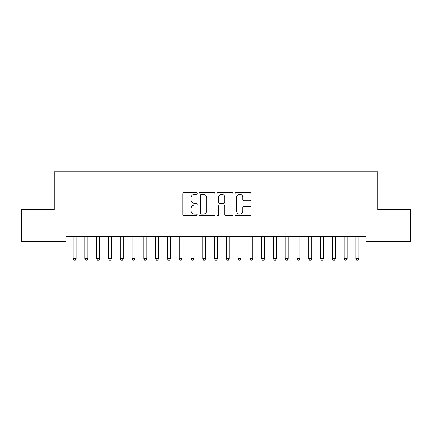 <?xml version="1.0" encoding="UTF-8"?>
<svg xmlns="http://www.w3.org/2000/svg" width="432" height="432" viewBox="0 0 432 432"><rect width="100%" height="100%" fill="white"/><g stroke="black" fill="none" stroke-linecap="round" stroke-linejoin="round"><path stroke-width="0.65" d="M197.149 193.45A0.81 0.81 0 0 0 196.339 192.64L184.054 192.64A1.156 1.156 0 0 0 182.898 193.801L182.898 214.612A1.156 1.156 0 0 0 184.054 215.773L196.339 215.773A0.81 0.81 0 0 0 197.149 214.963A0.81 0.81 0 0 0 196.339 214.153L194.751 214.153A3.699 3.699 0 0 1 191.047 210.449L191.047 208.715A3.699 3.699 0 0 1 194.751 205.016L196.339 205.016A0.81 0.81 0 0 0 197.149 204.206A0.81 0.81 0 0 0 196.339 203.396L194.751 203.396A3.699 3.699 0 0 1 191.047 199.697L191.047 197.964A3.699 3.699 0 0 1 194.751 194.26L196.339 194.26A0.81 0.81 0 0 0 197.149 193.45M249.799 200.794A1.156 1.156 0 0 0 250.954 199.638L250.954 193.801A1.156 1.156 0 0 0 249.799 192.64L236.153 192.64A1.156 1.156 0 0 0 234.997 193.801L234.997 214.612A1.156 1.156 0 0 0 236.153 215.773L249.799 215.773A1.156 1.156 0 0 0 250.954 214.612L250.954 207.56A1.156 1.156 0 0 0 249.799 206.404L243.956 206.404A1.156 1.156 0 0 0 242.8 207.56L242.8 211.059A3.094 3.094 0 0 1 239.706 214.153A3.094 3.094 0 0 1 236.612 211.059L236.612 197.354A3.094 3.094 0 0 1 239.706 194.26A3.094 3.094 0 0 1 242.8 197.354L242.8 199.638A1.156 1.156 0 0 0 243.956 200.794L249.799 200.794M365.985 236.606L66.015 236.606L66.015 241.321L21.6 241.321L21.6 209.509L54.238 209.509L54.238 171.806L377.762 171.806L377.762 209.509L410.4 209.509L410.4 241.321L365.985 241.321L365.985 236.606M214.99 193.801A1.156 1.156 0 0 0 213.829 192.64L200.183 192.64A1.156 1.156 0 0 0 199.028 193.801L199.028 214.612A1.156 1.156 0 0 0 200.183 215.773L213.829 215.773A1.156 1.156 0 0 0 214.99 214.612L214.99 193.801M218.171 192.64L231.817 192.64A1.156 1.156 0 0 1 232.972 193.801L232.972 214.612A1.156 1.156 0 0 1 231.817 215.773L225.974 215.773A1.156 1.156 0 0 1 224.818 214.612L224.818 206.172A1.156 1.156 0 0 0 223.663 205.016L219.785 205.016A1.156 1.156 0 0 0 218.63 206.172L218.63 214.963A0.81 0.81 0 0 1 217.82 215.773A0.81 0.81 0 0 1 217.01 214.963L217.01 193.801A1.156 1.156 0 0 1 218.171 192.64M201.458 194.26A0.81 0.81 0 0 0 200.648 195.07L200.648 213.343A0.81 0.81 0 0 0 201.458 214.153L203.132 214.153A3.699 3.699 0 0 0 206.836 210.449L206.836 197.964A3.699 3.699 0 0 0 203.132 194.26L201.458 194.26M224.818 197.413A3.094 3.094 0 0 0 221.724 194.319A3.094 3.094 0 0 0 218.63 197.413L218.63 202.241A1.156 1.156 0 0 0 219.785 203.396L223.663 203.396A1.156 1.156 0 0 0 224.818 202.241L224.818 197.413M72.992 236.606L73.062 236.779A1.177 1.177 -179.3 0 1 73.143 237.217L73.143 258.66L76.091 258.66L76.091 237.217A1.177 1.177 -179.3 0 1 76.178 236.779L76.248 236.606M76.091 258.66L75.206 260.194L74.029 260.194L73.143 258.66M84.775 236.606L84.839 236.779A1.177 1.177 -179.3 0 1 84.926 237.217L84.926 258.66L87.874 258.66L87.874 237.217A1.177 1.177 -179.3 0 1 87.961 236.779L88.025 236.606M87.874 258.66L86.989 260.194L85.811 260.194L84.926 258.66M96.552 236.606L96.622 236.779A1.177 1.177 -179.3 0 1 96.709 237.217L96.709 258.66L99.657 258.66L99.657 237.217A1.177 1.177 -179.3 0 1 99.738 236.779L99.808 236.606M99.657 258.66L98.771 260.194L97.594 260.194L96.709 258.66M108.335 236.606L108.405 236.779A1.177 1.177 -179.3 0 1 108.491 237.217L108.491 258.66L111.434 258.66L111.434 237.217A1.177 1.177 -179.3 0 1 111.521 236.779L111.591 236.606M111.434 258.66L110.554 260.194L109.377 260.194L108.491 258.66M120.118 236.606L120.188 236.779A1.177 1.177 -179.3 0 1 120.274 237.217L120.274 258.66L123.217 258.66L123.217 237.217A1.177 1.177 -179.3 0 1 123.304 236.779L123.374 236.606M123.217 258.66L122.337 260.194L121.154 260.194L120.274 258.66M131.9 236.606L131.971 236.779A1.177 1.177 -179.3 0 1 132.057 237.217L132.057 258.66L135 258.66L135 237.217A1.177 1.177 -179.3 0 1 135.086 236.779L135.157 236.606M135 258.66L134.114 260.194L132.937 260.194L132.057 258.66M143.683 236.606L143.753 236.779A1.177 1.177 -179.3 0 1 143.834 237.217L143.834 258.66L146.783 258.66L146.783 237.217A1.177 1.177 -179.3 0 1 146.869 236.779L146.934 236.606M146.783 258.66L145.897 260.194L144.72 260.194L143.834 258.66M155.466 236.606L155.531 236.779A1.177 1.177 -179.3 0 1 155.617 237.217L155.617 258.66L158.566 258.66L158.566 237.217A1.177 1.177 -179.3 0 1 158.647 236.779L158.717 236.606M158.566 258.66L157.68 260.194L156.503 260.194L155.617 258.66M167.243 236.606L167.314 236.779A1.177 1.177 -179.3 0 1 167.4 237.217L167.4 258.66L170.343 258.66L170.343 237.217A1.177 1.177 -179.3 0 1 170.429 236.779L170.5 236.606M170.343 258.66L169.463 260.194L168.286 260.194L167.4 258.66M179.026 236.606L179.096 236.779A1.177 1.177 -179.3 0 1 179.183 237.217L179.183 258.66L182.126 258.66L182.126 237.217A1.177 1.177 -179.3 0 1 182.212 236.779L182.282 236.606M182.126 258.66L181.246 260.194L180.063 260.194L179.183 258.66M190.809 236.606L190.879 236.779A1.177 1.177 -179.3 0 1 190.966 237.217L190.966 258.66L193.909 258.66L193.909 237.217A1.177 1.177 -179.3 0 1 193.995 236.779L194.065 236.606M193.909 258.66L193.023 260.194L191.846 260.194L190.966 258.66M202.592 236.606L202.662 236.779A1.177 1.177 -179.3 0 1 202.743 237.217L202.743 258.66L205.691 258.66L205.691 237.217A1.177 1.177 -179.3 0 1 205.778 236.779L205.848 236.606M205.691 258.66L204.806 260.194L203.629 260.194L202.743 258.66M214.375 236.606L214.439 236.779A1.177 1.177 -179.3 0 1 214.526 237.217L214.526 258.66L217.474 258.66L217.474 237.217A1.177 1.177 -179.3 0 1 217.561 236.779L217.625 236.606M217.474 258.66L216.589 260.194L215.411 260.194L214.526 258.66M226.152 236.606L226.222 236.779A1.177 1.177 -179.3 0 1 226.309 237.217L226.309 258.66L229.257 258.66L229.257 237.217A1.177 1.177 -179.3 0 1 229.338 236.779L229.408 236.606M229.257 258.66L228.371 260.194L227.194 260.194L226.309 258.66M237.935 236.606L238.005 236.779A1.177 1.177 -179.3 0 1 238.091 237.217L238.091 258.66L241.034 258.66L241.034 237.217A1.177 1.177 -179.3 0 1 241.121 236.779L241.191 236.606M241.034 258.66L240.154 260.194L238.977 260.194L238.091 258.66M249.718 236.606L249.788 236.779A1.177 1.177 -179.3 0 1 249.874 237.217L249.874 258.66L252.817 258.66L252.817 237.217A1.177 1.177 -179.3 0 1 252.904 236.779L252.974 236.606M252.817 258.66L251.937 260.194L250.754 260.194L249.874 258.66M261.5 236.606L261.571 236.779A1.177 1.177 -179.3 0 1 261.657 237.217L261.657 258.66L264.6 258.66L264.6 237.217A1.177 1.177 -179.3 0 1 264.686 236.779L264.757 236.606M264.6 258.66L263.714 260.194L262.537 260.194L261.657 258.66M273.283 236.606L273.353 236.779A1.177 1.177 -179.3 0 1 273.434 237.217L273.434 258.66L276.383 258.66L276.383 237.217A1.177 1.177 -179.3 0 1 276.469 236.779L276.534 236.606M276.383 258.66L275.497 260.194L274.32 260.194L273.434 258.66M285.066 236.606L285.131 236.779A1.177 1.177 -179.3 0 1 285.217 237.217L285.217 258.66L288.166 258.66L288.166 237.217A1.177 1.177 -179.3 0 1 288.247 236.779L288.317 236.606M288.166 258.66L287.28 260.194L286.103 260.194L285.217 258.66M296.843 236.606L296.914 236.779A1.177 1.177 -179.3 0 1 297 237.217L297 258.66L299.943 258.66L299.943 237.217A1.177 1.177 -179.3 0 1 300.029 236.779L300.1 236.606M299.943 258.66L299.063 260.194L297.886 260.194L297 258.66M308.626 236.606L308.696 236.779A1.177 1.177 -179.3 0 1 308.783 237.217L308.783 258.66L311.726 258.66L311.726 237.217A1.177 1.177 -179.3 0 1 311.812 236.779L311.882 236.606M311.726 258.66L310.846 260.194L309.663 260.194L308.783 258.66M320.409 236.606L320.479 236.779A1.177 1.177 -179.3 0 1 320.566 237.217L320.566 258.66L323.509 258.66L323.509 237.217A1.177 1.177 -179.3 0 1 323.595 236.779L323.665 236.606M323.509 258.66L322.623 260.194L321.446 260.194L320.566 258.66M332.192 236.606L332.262 236.779A1.177 1.177 -179.3 0 1 332.343 237.217L332.343 258.66L335.291 258.66L335.291 237.217A1.177 1.177 -179.3 0 1 335.378 236.779L335.448 236.606M335.291 258.66L334.406 260.194L333.229 260.194L332.343 258.66M343.975 236.606L344.039 236.779A1.177 1.177 -179.3 0 1 344.126 237.217L344.126 258.66L347.074 258.66L347.074 237.217A1.177 1.177 -179.3 0 1 347.161 236.779L347.225 236.606M347.074 258.66L346.189 260.194L345.011 260.194L344.126 258.66M355.752 236.606L355.822 236.779A1.177 1.177 -179.3 0 1 355.909 237.217L355.909 258.66L358.857 258.66L358.857 237.217A1.177 1.177 -179.3 0 1 358.938 236.779L359.008 236.606M358.857 258.66L357.971 260.194L356.794 260.194L355.909 258.66"/></g></svg>
